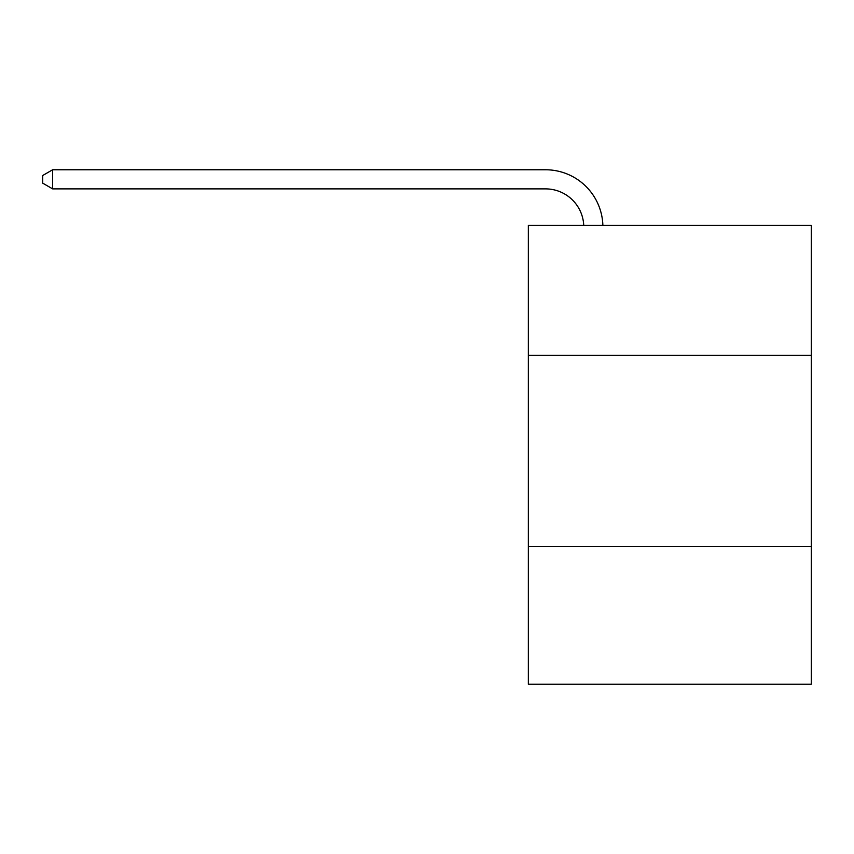 <?xml version="1.0" encoding="UTF-8"?>
<svg xmlns="http://www.w3.org/2000/svg" width="854" height="854" viewBox="0 0 854 854"><rect width="100%" height="100%" fill="white"/><g stroke="black" fill="none" stroke-linecap="round" stroke-linejoin="round"><path stroke-width="1.28" d="M811.3 355.381L811.3 225.371L528.338 225.371L528.338 355.381L811.3 355.381L811.3 684.235L528.338 684.235L528.338 355.381M811.3 546.571L528.338 546.571M545.535 188.883A38.238 38.238 0 0 1 583.741 225.371A38.238 38.238 0 0 0 545.535 188.883A38.238 38.238 0 0 1 583.741 225.371A38.238 38.238 0 0 0 545.535 188.883A38.238 38.238 0 0 1 583.741 225.371A38.238 38.238 0 0 0 545.535 188.883A38.238 38.238 0 0 1 583.741 225.371A38.238 38.238 0 0 0 545.535 188.883A38.238 38.238 0 0 1 583.741 225.371A38.238 38.238 0 0 0 545.535 188.883A38.238 38.238 0 0 1 583.741 225.371A38.238 38.238 0 0 0 545.535 188.883A38.238 38.238 0 0 1 583.741 225.371A38.238 38.238 0 0 0 545.535 188.883A38.238 38.238 0 0 1 583.741 225.371A38.238 38.238 0 0 0 545.535 188.883A38.238 38.238 0 0 1 583.741 225.371A38.238 38.238 0 0 0 545.535 188.883A38.238 38.238 0 0 1 583.741 225.371A38.238 38.238 0 0 0 545.535 188.883A38.238 38.238 0 0 1 583.741 225.371A38.238 38.238 0 0 0 545.535 188.883A38.238 38.238 0 0 1 583.741 225.371A38.238 38.238 0 0 0 545.535 188.883L52.638 188.883L42.7 183.151L42.7 175.508L52.638 169.765L545.535 169.765A57.357 57.357 0 0 1 602.871 225.371M52.638 188.883L52.638 169.765L545.535 169.765"/></g></svg>
